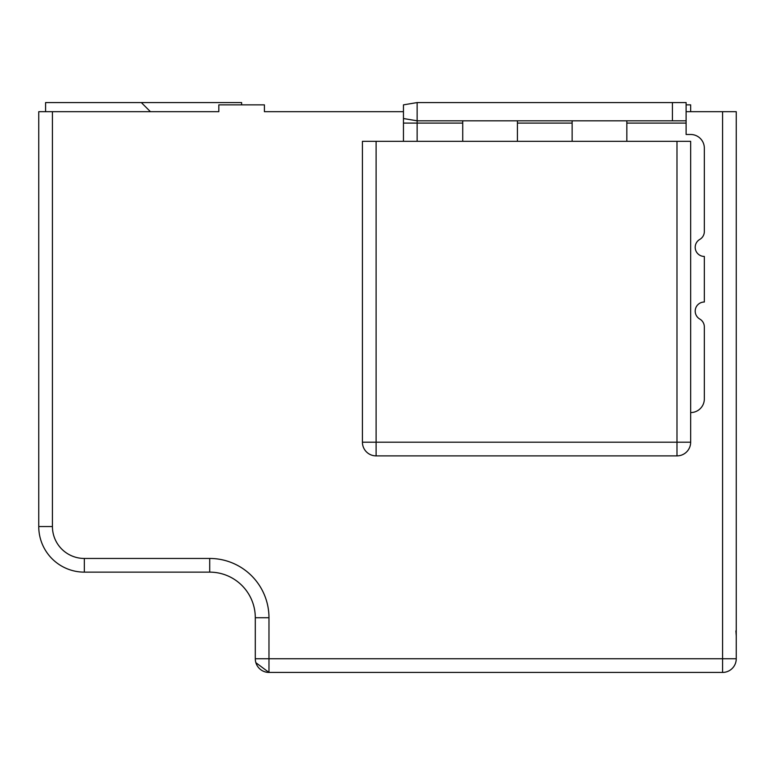 <?xml version="1.0" encoding="UTF-8"?>
<svg xmlns="http://www.w3.org/2000/svg" width="775" height="775" viewBox="0 0 775 775"><rect width="100%" height="100%" fill="white"/><g stroke="black" fill="none" stroke-linecap="round" stroke-linejoin="round"><path stroke-width="1.16" d="M736.25 635.955L735.901 630.908L736.25 635.955M736.25 658.75L736.25 111.687L722.571 111.687L722.571 658.75L736.25 658.75A13.679 13.679 0 0 1 722.571 672.429L268.973 672.429L255.886 662.712M722.571 672.429L722.571 658.75L268.973 658.75L268.973 672.429A13.679 13.679 0 0 1 255.295 658.75L255.295 617.723A45.589 45.589 0 0 0 209.705 572.134L84.339 572.134A45.589 45.589 0 0 1 38.75 526.545L38.75 111.687L218.821 111.687L218.821 104.858L264.411 104.858L264.411 111.687L403.455 111.687L264.411 111.687M690.661 111.687L690.661 104.858L686.107 104.858M686.107 111.687L722.571 111.687M45.589 111.687L45.589 102.571L241.616 102.571L241.616 104.858M690.661 412.571A13.679 13.679 0 0 0 704.339 398.892L704.339 326.934A9.116 9.116 0 0 0 699.777 319.038A9.116 9.116 0 0 1 704.339 302.017L704.339 256.438A9.116 9.116 0 0 1 699.777 239.417A9.116 9.116 0 0 0 704.339 231.522L704.339 148.161A13.679 13.679 0 0 0 690.661 134.482L686.107 134.482L686.107 120.813L417.134 120.813L417.134 141.321M403.455 104.858L417.134 102.571L417.134 120.813L403.455 118.527L417.134 120.813L403.455 118.527L403.455 104.858L417.134 102.571L686.107 102.571L686.107 120.813M572.134 120.813L572.134 141.321M517.429 120.813L517.429 141.321M626.839 120.813L626.839 141.321M462.723 120.813L462.723 141.321M403.455 118.527L403.455 141.321M690.661 442.205L376.108 442.205L376.108 455.884A13.679 13.679 0 0 1 362.429 442.205L376.108 442.205L376.108 141.321L362.429 141.321L362.429 442.205A13.679 13.679 0 0 0 376.108 455.884L676.982 455.884A13.679 13.679 0 0 0 690.661 442.205L690.661 141.321L676.982 141.321L676.982 455.884M376.108 141.321L676.982 141.321M141.321 102.571L150.437 111.687M255.295 617.723L268.973 617.723L268.973 658.75L255.295 658.75M268.973 617.723A59.268 59.268 0 0 0 209.705 558.455L209.705 572.134M209.705 558.455L84.339 558.455L84.339 572.134M84.339 558.455A31.911 31.911 0 0 1 52.429 526.545L38.75 526.545M52.429 526.545L52.429 111.687M517.429 123.089L572.134 123.089M626.839 123.089L686.107 123.089M403.455 123.089L462.723 123.089M672.429 102.571L672.429 120.813M255.295 659.254L255.43 660.649"/></g></svg>
